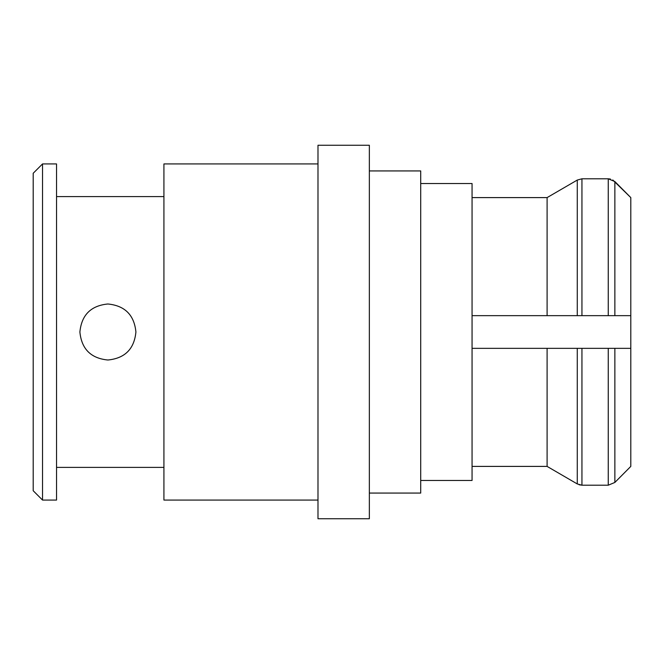 <?xml version="1.0" encoding="UTF-8"?>
<svg xmlns="http://www.w3.org/2000/svg" width="664" height="664" viewBox="0 0 664 664"><rect width="100%" height="100%" fill="white"/><g stroke="black" fill="none" stroke-linecap="round" stroke-linejoin="round"><path stroke-width="1" d="M472.062 466.402L547.094 466.402L547.094 348.343L472.062 348.343M317.99 163.925L163.925 163.925L163.925 500.075L317.99 500.075M79.888 332C81.572 314.977 90.91 305.639 107.892 303.988C124.898 305.672 134.236 315.01 135.912 332C134.252 348.982 124.923 358.319 107.917 360.012C90.91 358.369 81.564 349.032 79.888 332M33.2 490.737L33.2 173.262L42.538 163.925L42.538 500.075L33.2 490.737M42.538 163.925L56.54 163.925L56.54 500.075L42.538 500.075M610.415 179.056L608.257 178.799L614.864 181.554L630.8 197.598L630.8 466.402L614.864 482.446L630.8 466.402M579.141 484.77L581.946 485.201L577.273 483.94L547.094 466.402L577.273 483.94L577.273 348.343L547.094 348.343M608.257 485.201L614.864 482.446L608.257 485.201L608.257 348.343L581.946 348.343L581.946 485.201L608.257 485.201M472.062 315.657L547.094 315.657L547.094 197.598L577.273 180.06L581.946 178.799L577.273 180.06L547.094 197.598L472.062 197.598M608.257 178.799L581.946 178.799L581.946 315.657L608.257 315.657L608.257 178.799M630.8 197.598L612.814 179.994M577.273 348.343L581.946 348.343M608.257 348.343L630.8 348.343M630.8 315.657L608.257 315.657M581.946 315.657L577.273 315.657L577.273 180.06M547.094 315.657L577.273 315.657M420.71 183.53L472.062 183.53L472.062 480.47L420.71 480.47M369.35 170.93L420.71 170.93L420.71 493.07L369.35 493.07M369.35 332L369.35 518.75L317.99 518.75L317.99 145.25L369.35 145.25L369.35 332M614.864 181.554L614.864 315.657M614.864 348.343L614.864 482.446M163.925 467.39L56.54 467.39M163.925 196.602L56.54 196.602"/></g></svg>
